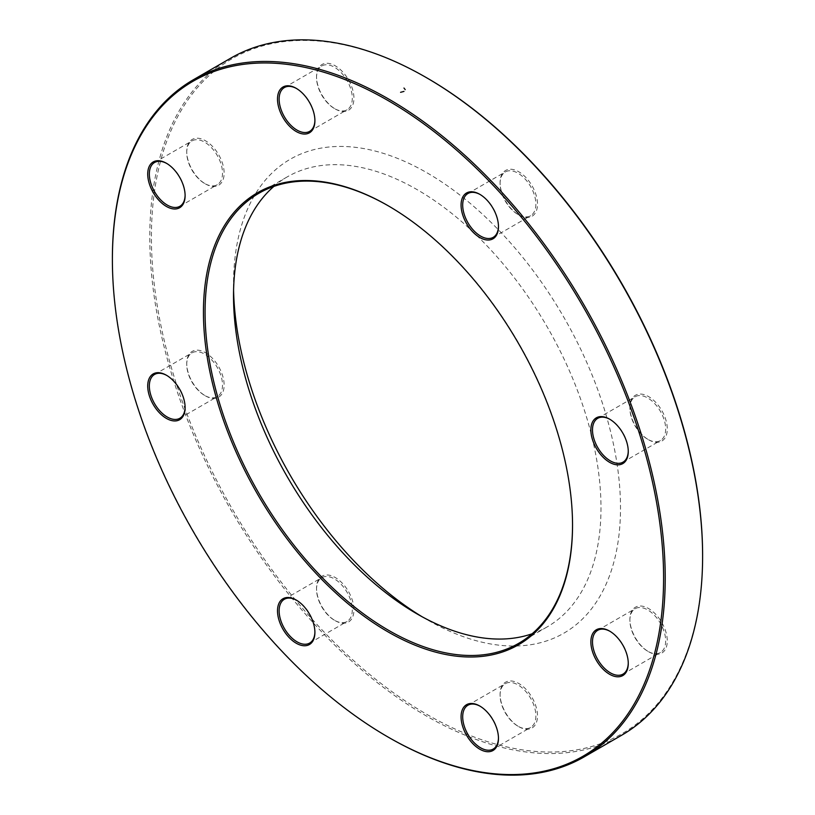 <?xml version="1.0" encoding="UTF-8"?>
<svg xmlns="http://www.w3.org/2000/svg" width="815" height="815" viewBox="0 0 815 815"><rect width="100%" height="100%" fill="white"/><g stroke="black" fill="none" stroke-linecap="round" stroke-linejoin="round"><path stroke-width="0.61" stroke-dasharray="4.08 3.06" d="M388.796 737.473A390.915 225.694 60 0 1 112.388 258.712M230.747 58.16A390.915 225.694 -120 0 0 170.824 371.406A390.915 225.694 -120 0 0 426.194 715.886A390.915 225.694 -120 0 0 621.651 735.242M273.891 186.401A259.842 150.021 60 0 1 287.338 176.835A259.842 150.021 60 0 1 417.26 189.712A259.842 150.021 60 0 1 587.004 418.686A259.842 150.021 60 0 1 547.171 626.898A259.842 150.021 60 0 1 532.164 633.754M572.538 524.84A259.842 150.021 -120 0 0 572.538 524.371A259.842 150.021 -120 0 0 388.806 206.134A259.842 150.021 -120 0 0 388.398 205.9M388.806 206.134L387.991 205.665L388.806 206.134M422.068 616.731A273.636 157.988 -120 0 0 427.009 619.655A273.636 157.988 -120 0 0 620.5 507.949A273.636 157.988 -120 0 0 427.009 172.811A273.636 157.988 -120 0 0 233.518 284.527A273.636 157.988 -120 0 0 233.579 290.262M417.249 614.031L427.009 619.655A273.636 157.988 -120 0 0 427.009 619.665L417.26 614.031M702.611 555.351A389.764 225.032 60 0 1 427.009 714.48A389.764 225.032 60 0 1 151.407 237.114A389.764 225.032 60 0 1 427.019 77.996M518.788 214.956A26.447 15.271 -120 0 0 537.493 204.168A26.447 15.271 -120 0 0 518.788 171.782A26.447 15.271 -120 0 0 500.094 182.57A26.447 15.271 -120 0 0 518.788 214.956L517.973 214.488A25.296 14.599 60 0 1 500.094 183.507A25.296 14.599 60 0 1 505.331 171.934A25.296 14.599 60 0 1 517.973 173.188A25.296 14.599 60 0 1 534.508 195.478A25.296 14.599 60 0 1 530.626 215.741A25.296 14.599 60 0 1 517.973 214.488L518.788 214.956M335.23 108.986A26.447 15.271 -120 0 0 353.934 98.187A26.447 15.271 -120 0 0 335.23 65.801A26.447 15.271 -120 0 0 316.536 76.6A26.447 15.271 -120 0 0 335.23 108.986L334.415 108.517A25.296 14.599 60 0 1 316.536 77.537A25.296 14.599 60 0 1 321.772 65.954A25.296 14.599 60 0 1 334.415 67.207A25.296 14.599 60 0 1 350.939 89.497A25.296 14.599 60 0 1 347.068 109.77A25.296 14.599 60 0 1 334.415 108.517L335.23 108.986M205.441 183.925A26.447 15.271 -120 0 0 224.135 173.126A26.447 15.271 -120 0 0 205.441 140.74A26.447 15.271 -120 0 0 186.737 151.539A26.447 15.271 -120 0 0 205.431 183.925A26.447 15.271 -120 0 0 205.441 183.925L204.626 183.457A25.296 14.599 60 0 1 186.737 152.476A25.296 14.599 60 0 1 191.973 140.893A25.296 14.599 60 0 1 204.626 142.146A25.296 14.599 60 0 1 221.15 164.436A25.296 14.599 60 0 1 217.269 184.71A25.296 14.599 60 0 1 204.626 183.457L205.431 183.925M205.441 395.876A26.447 15.271 -120 0 0 224.135 385.088A26.447 15.271 -120 0 0 205.441 352.701A26.447 15.271 -120 0 0 186.737 363.49A26.447 15.271 -120 0 0 205.431 395.876A26.447 15.271 -120 0 0 205.441 395.876L204.626 395.407A25.296 14.599 60 0 1 186.737 364.427A25.296 14.599 60 0 1 191.973 352.854A25.296 14.599 60 0 1 204.626 354.107A25.296 14.599 60 0 1 221.15 376.398A25.296 14.599 60 0 1 217.269 396.661A25.296 14.599 60 0 1 204.626 395.407L205.431 395.876M335.23 620.694A26.447 15.271 -120 0 0 353.934 609.895A26.447 15.271 -120 0 0 335.23 577.509A26.447 15.271 -120 0 0 316.536 588.308A26.447 15.271 -120 0 0 335.23 620.694L334.415 620.225A25.296 14.599 60 0 1 316.536 589.245A25.296 14.599 60 0 1 321.772 577.662A25.296 14.599 60 0 1 334.415 578.915A25.296 14.599 60 0 1 350.939 601.205A25.296 14.599 60 0 1 347.068 621.478A25.296 14.599 60 0 1 334.415 620.225L335.23 620.694M518.788 726.674A26.447 15.271 -120 0 0 537.493 715.876A26.447 15.271 -120 0 0 518.788 683.49A26.447 15.271 -120 0 0 500.094 694.278A26.447 15.271 -120 0 0 518.788 726.674L517.973 726.196A25.296 14.599 60 0 1 500.094 695.226A25.296 14.599 60 0 1 505.331 683.642A25.296 14.599 60 0 1 517.973 684.895A25.296 14.599 60 0 1 534.508 707.186A25.296 14.599 60 0 1 530.626 727.449A25.296 14.599 60 0 1 517.973 726.196L518.788 726.674M648.587 651.735A26.447 15.271 -120 0 0 667.281 640.936A26.447 15.271 -120 0 0 648.587 608.55A26.447 15.271 -120 0 0 629.893 619.339A26.447 15.271 -120 0 0 648.587 651.735L647.772 651.256A25.296 14.599 60 0 1 629.893 620.286A25.296 14.599 60 0 1 635.13 608.703A25.296 14.599 60 0 1 647.772 609.956A25.296 14.599 60 0 1 664.296 632.246A25.296 14.599 60 0 1 660.425 652.509A25.296 14.599 60 0 1 647.772 651.256L648.587 651.735M648.587 439.774A26.447 15.271 -120 0 0 667.281 428.975A26.447 15.271 -120 0 0 648.587 396.589A26.447 15.271 -120 0 0 629.893 407.388A26.447 15.271 -120 0 0 648.587 439.774L647.772 439.305A25.296 14.599 60 0 1 629.893 408.325A25.296 14.599 60 0 1 635.13 396.742A25.296 14.599 60 0 1 647.772 397.995A25.296 14.599 60 0 1 664.296 420.285A25.296 14.599 60 0 1 660.425 440.558A25.296 14.599 60 0 1 647.772 439.305L648.587 439.774M628.253 451.031A25.296 14.599 -120 0 0 628.263 450.573A25.296 14.599 -120 0 0 610.374 419.593A25.296 14.599 -120 0 0 609.977 419.358M610.374 419.593L609.559 419.124L610.374 419.593M498.464 226.213A25.296 14.599 -120 0 0 498.464 225.755A25.296 14.599 -120 0 0 480.585 194.775A25.296 14.599 -120 0 0 480.178 194.551M480.585 194.775L479.77 194.306L480.585 194.775M314.906 120.243A25.296 14.599 -120 0 0 314.906 119.774A25.296 14.599 -120 0 0 297.027 88.804A25.296 14.599 -120 0 0 296.619 88.57M297.027 88.804L296.212 88.326L297.027 88.804M185.107 195.182A25.296 14.599 -120 0 0 185.107 194.714A25.296 14.599 -120 0 0 167.228 163.744A25.296 14.599 -120 0 0 166.82 163.509M167.228 163.744L166.413 163.265L167.228 163.744M185.107 407.133A25.296 14.599 -120 0 0 185.107 406.675A25.296 14.599 -120 0 0 167.228 375.695A25.296 14.599 -120 0 0 166.82 375.471M167.228 375.695L166.413 375.226L167.228 375.695M314.906 631.951A25.296 14.599 -120 0 0 314.906 631.493A25.296 14.599 -120 0 0 297.027 600.512A25.296 14.599 -120 0 0 296.619 600.278M297.027 600.512L296.212 600.044L297.027 600.512M498.464 737.921A25.296 14.599 -120 0 0 498.464 737.463A25.296 14.599 -120 0 0 480.585 706.483A25.296 14.599 -120 0 0 480.178 706.259M480.585 706.483L479.77 706.014L480.585 706.483M628.253 662.992A25.296 14.599 -120 0 0 628.263 662.524A25.296 14.599 -120 0 0 610.374 631.543A25.296 14.599 -120 0 0 609.977 631.319M610.374 631.543L609.559 631.075L610.374 631.543M518.717 643.32L547.171 626.898M258.885 193.267L287.338 176.835M623.027 462.146L660.425 440.558M597.731 418.339L635.13 396.742M628.263 450.573L628.263 451.51M629.893 408.325L629.893 407.388M493.228 237.338L530.626 215.741M467.932 193.522L505.331 171.934M309.669 131.358L347.068 109.77M284.374 87.551L321.772 65.954M179.871 206.297L217.269 184.71M154.575 162.491L191.973 140.893M179.871 418.258L217.269 396.661M154.575 374.442L191.973 352.854M309.669 643.066L347.068 621.478M284.374 599.259L321.772 577.662M493.228 749.046L530.626 727.449M467.932 705.23L505.331 683.642M623.027 674.107L660.425 652.509M597.731 630.29L635.13 608.703M628.263 662.524L628.263 663.461M629.893 620.286L629.893 619.339M498.464 737.463L498.464 738.4M500.094 695.226L500.094 694.278M314.906 631.493L314.906 632.43M316.536 589.245L316.536 588.308M185.107 406.675L185.107 407.612M186.737 364.427L186.737 363.49M185.107 194.714L185.107 195.661M186.737 152.476L186.737 151.539M314.906 119.774L314.906 120.722M316.536 77.537L316.536 76.6M498.464 225.755L498.464 226.692M500.094 183.507L500.094 182.57M572.538 524.371L572.538 525.308M233.518 295.794L233.518 284.527"/><path stroke-width="1.22" d="M112.388 259.649L112.388 258.712A390.915 225.694 60 0 1 193.349 79.758A390.915 225.694 60 0 1 388.806 99.114A390.915 225.694 60 0 1 644.176 443.594A390.915 225.694 60 0 1 584.253 756.84A390.915 225.694 60 0 1 388.796 737.473L387.981 737.005A389.764 225.032 -120 0 0 663.593 577.886A389.764 225.032 -120 0 0 387.991 100.52A389.764 225.032 -120 0 0 112.388 259.649A389.764 225.032 -120 0 0 387.981 737.005M584.253 756.84L621.651 735.242A390.915 225.694 -120 0 0 702.611 556.288A390.915 225.694 -120 0 0 426.204 77.527A390.915 225.694 -120 0 0 230.747 58.16L193.349 79.758M426.204 77.527A390.915 225.694 -120 0 0 426.194 77.527L427.019 77.996A389.764 225.032 60 0 1 702.611 555.351L702.611 556.288M532.164 633.754A259.842 150.021 60 0 1 417.26 614.031A259.842 150.021 60 0 1 417.249 614.031A259.842 150.021 60 0 1 233.518 295.794A259.842 150.021 60 0 1 273.891 186.401M388.398 205.9A259.842 150.021 -120 0 0 258.885 193.267A259.842 150.021 -120 0 0 258.885 493.309A259.842 150.021 -120 0 0 518.717 643.32A259.842 150.021 -120 0 0 572.538 524.84M233.579 290.262A273.636 157.988 -120 0 0 422.068 616.731M387.991 205.665L387.991 205.665A260.994 150.683 60 0 1 572.538 525.308A260.994 150.683 60 0 1 387.991 631.859A260.994 150.683 60 0 1 203.444 312.216A260.994 150.683 60 0 1 387.991 205.665M479.77 194.306L479.77 194.306A26.447 15.271 60 0 1 498.464 226.692A26.447 15.271 60 0 1 479.77 237.491A26.447 15.271 60 0 1 461.066 205.105A26.447 15.271 60 0 1 479.77 194.306M296.212 88.326A26.447 15.271 60 0 1 296.212 88.336A26.447 15.271 60 0 1 314.906 120.722A26.447 15.271 60 0 1 296.212 131.51A26.447 15.271 60 0 1 277.507 99.124A26.447 15.271 60 0 1 296.212 88.326M166.413 163.265L166.413 163.265A26.447 15.271 60 0 1 185.107 195.661A26.447 15.271 60 0 1 166.413 206.45A26.447 15.271 60 0 1 147.719 174.064A26.447 15.271 60 0 1 166.413 163.265L167.228 163.744M166.413 375.226L166.413 375.226A26.447 15.271 60 0 1 185.107 407.612A26.447 15.271 60 0 1 166.413 418.411A26.447 15.271 60 0 1 147.719 386.025A26.447 15.271 60 0 1 166.413 375.226M296.212 600.044L296.212 600.044A26.447 15.271 60 0 1 314.906 632.43A26.447 15.271 60 0 1 296.212 643.218A26.447 15.271 60 0 1 277.507 610.832A26.447 15.271 60 0 1 296.212 600.044L297.027 600.512M479.77 706.014L479.77 706.014A26.447 15.271 60 0 1 498.464 738.4A26.447 15.271 60 0 1 479.77 749.199A26.447 15.271 60 0 1 461.066 716.813A26.447 15.271 60 0 1 479.77 706.014L480.585 706.483M609.559 631.075A26.447 15.271 60 0 1 609.569 631.075A26.447 15.271 60 0 1 628.263 663.461A26.447 15.271 60 0 1 609.559 674.26A26.447 15.271 60 0 1 590.865 641.874A26.447 15.271 60 0 1 609.559 631.075M609.559 419.124A26.447 15.271 60 0 1 609.569 419.124A26.447 15.271 60 0 1 628.263 451.51A26.447 15.271 60 0 1 609.559 462.299A26.447 15.271 60 0 1 590.865 429.913A26.447 15.271 60 0 1 609.559 419.124M609.977 419.358A25.296 14.599 -120 0 0 597.731 418.339A25.296 14.599 -120 0 0 597.731 447.547A25.296 14.599 -120 0 0 623.027 462.146A25.296 14.599 -120 0 0 628.253 451.031M480.178 194.551A25.296 14.599 -120 0 0 467.932 193.522A25.296 14.599 -120 0 0 467.932 222.729A25.296 14.599 -120 0 0 493.228 237.338A25.296 14.599 -120 0 0 498.464 226.213M296.619 88.57A25.296 14.599 -120 0 0 284.374 87.551A25.296 14.599 -120 0 0 284.374 116.759A25.296 14.599 -120 0 0 309.669 131.358A25.296 14.599 -120 0 0 314.906 120.243M166.82 163.509A25.296 14.599 -120 0 0 154.575 162.491A25.296 14.599 -120 0 0 154.575 191.698A25.296 14.599 -120 0 0 179.871 206.297A25.296 14.599 -120 0 0 185.107 195.182M166.82 375.471A25.296 14.599 -120 0 0 154.575 374.442A25.296 14.599 -120 0 0 154.575 403.649A25.296 14.599 -120 0 0 179.871 418.258A25.296 14.599 -120 0 0 185.107 407.133M296.619 600.278A25.296 14.599 -120 0 0 284.374 599.259A25.296 14.599 -120 0 0 284.374 628.467A25.296 14.599 -120 0 0 309.669 643.066A25.296 14.599 -120 0 0 314.906 631.951M480.178 706.259A25.296 14.599 -120 0 0 467.932 705.23A25.296 14.599 -120 0 0 467.932 734.437A25.296 14.599 -120 0 0 493.228 749.046A25.296 14.599 -120 0 0 498.464 737.921M609.977 631.319A25.296 14.599 -120 0 0 597.731 630.29A25.296 14.599 -120 0 0 597.731 659.498A25.296 14.599 -120 0 0 623.027 674.107A25.296 14.599 -120 0 0 628.253 662.992M400.572 92.319L403.985 91.402M403.965 88.03L405.208 89.64"/></g></svg>
